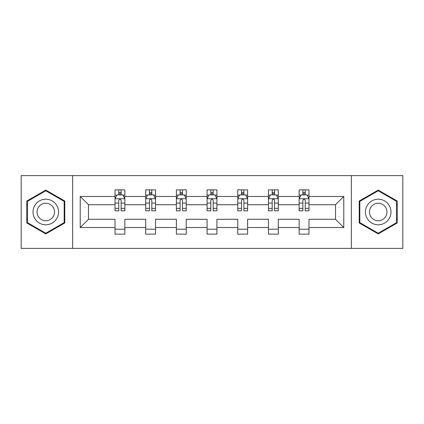 <?xml version="1.0" encoding="UTF-8"?>
<svg xmlns="http://www.w3.org/2000/svg" width="424" height="424" viewBox="0 0 424 424"><rect width="100%" height="100%" fill="white"/><g stroke="black" fill="none" stroke-linecap="round" stroke-linejoin="round"><path stroke-width="0.64" d="M351.364 248.39L402.8 248.39L402.8 175.61L351.364 175.61L351.364 248.39L72.637 248.39L72.637 175.61L21.2 175.61L21.2 248.39L72.637 248.39M308.974 227.54L308.974 219.277L335.527 219.277L343.79 227.54L308.974 227.54L308.974 234.127L299.137 234.127L299.137 227.54L278.287 227.54L278.287 234.127L268.456 234.127L268.456 227.54L247.605 227.54L247.605 234.127L237.769 234.127L237.769 227.54L216.918 227.54L216.918 234.127L207.082 234.127L207.082 227.54L186.231 227.54L186.231 234.127L176.395 234.127L176.395 227.54L155.544 227.54L155.544 234.127L145.713 234.127L145.713 227.54L124.863 227.54L124.863 234.127L115.026 234.127L115.026 227.54L80.21 227.54L80.21 196.46L115.026 196.46L115.026 189.873L124.863 189.873L124.863 196.46L145.713 196.46L145.713 189.873L155.544 189.873L155.544 196.46L176.395 196.46L176.395 189.873L186.231 189.873L186.231 196.46L207.082 196.46L207.082 189.873L216.918 189.873L216.918 196.46L237.769 196.46L237.769 189.873L247.605 189.873L247.605 196.46L268.456 196.46L268.456 189.873L278.287 189.873L278.287 196.46L299.137 196.46L299.137 189.873L308.974 189.873L308.974 196.46L343.79 196.46L343.79 227.54M351.364 175.61L72.637 175.61M299.137 196.46L299.137 204.723L278.287 204.723L278.287 196.46M278.287 227.54L278.287 219.277L299.137 219.277L299.137 227.54M268.456 196.46L268.456 204.723L247.605 204.723L247.605 196.46M247.605 227.54L247.605 219.277L268.456 219.277L268.456 227.54M237.769 196.46L237.769 204.723L216.918 204.723L216.918 196.46M216.918 227.54L216.918 219.277L237.769 219.277L237.769 227.54M207.082 196.46L207.082 204.723L186.231 204.723L186.231 196.46M186.231 227.54L186.231 219.277L207.082 219.277L207.082 227.54M176.395 196.46L176.395 204.723L155.544 204.723L155.544 196.46M155.544 227.54L155.544 219.277L176.395 219.277L176.395 227.54M145.713 196.46L145.713 204.723L124.863 204.723L124.863 196.46M124.863 227.54L124.863 219.277L145.713 219.277L145.713 227.54M115.026 196.46L115.026 204.723L88.473 204.723L88.473 219.277L115.026 219.277L115.026 227.54M80.21 196.46L88.473 204.723M335.527 219.277L335.527 204.723L308.974 204.723L308.974 196.46M302.874 194.791L305.238 194.791M272.192 194.791L274.551 194.791M241.505 194.791L243.864 194.791M210.818 194.791L213.182 194.791M180.136 194.791L182.495 194.791M149.449 194.791L151.808 194.791M118.762 194.791L121.126 194.791M115.026 229.209L124.863 229.209M145.713 229.209L155.544 229.209M176.395 229.209L186.231 229.209M207.082 229.209L216.918 229.209M237.769 229.209L247.605 229.209M268.456 229.209L278.287 229.209M299.137 229.209L308.974 229.209M88.473 219.277L80.21 227.54M343.79 196.46L335.527 204.723M64.771 201.04L45.787 190.084L26.807 201.04L26.807 222.96L45.787 233.916L64.771 222.96L64.771 201.04M359.229 201.04L359.229 222.96L378.213 233.916L397.193 222.96L397.193 201.04L378.213 190.084L359.229 201.04M121.126 192.427L118.762 192.427M116.876 195.125L115.026 195.125L115.026 189.873L118.762 189.873L118.762 194.886M115.026 208.354L115.026 210.818L118.762 210.818L118.762 208.354L115.026 208.354L115.026 204.723M124.863 204.723L124.863 210.818L121.126 210.818L121.126 200.298C120.337 198.782 119.552 198.782 118.762 200.298L118.762 208.354M123.013 195.125L124.863 195.125L124.863 189.873L121.126 189.873L121.126 194.886M124.863 198.819L122.896 194.886L116.992 194.886L115.026 198.819M151.808 192.427L149.449 192.427M147.563 195.125L145.713 195.125L145.713 189.873L149.449 189.873L149.449 194.886M145.713 208.354L145.713 210.818L149.449 210.818L149.449 208.354L145.713 208.354L145.713 204.723M155.544 204.723L155.544 210.818L151.808 210.818L151.808 200.298C151.024 198.782 150.239 198.782 149.449 200.298L149.449 208.354M153.7 195.125L155.544 195.125L155.544 189.873L151.808 189.873L151.808 194.886M155.544 198.819L153.578 194.886L147.679 194.886L145.713 198.819M182.495 192.427L180.136 192.427M178.244 195.125L176.395 195.125L176.395 189.873L180.136 189.873L180.136 194.886M176.395 208.354L176.395 210.818L180.136 210.818L180.136 208.354L176.395 208.354L176.395 204.723M186.231 204.723L186.231 210.818L182.495 210.818L182.495 200.298C181.711 198.782 180.921 198.782 180.136 200.298L180.136 208.354M184.382 195.125L186.231 195.125L186.231 189.873L182.495 189.873L182.495 194.886M186.231 198.819L184.265 194.886L178.366 194.886L176.395 198.819M34.715 205.608A12.784 12.784 0 0 0 39.395 223.072A12.784 12.784 0 0 0 56.858 218.392A12.784 12.784 0 0 0 52.179 200.928A12.784 12.784 0 0 0 34.715 205.608M38.208 207.622A8.756 8.756 0 0 0 41.409 219.579A8.756 8.756 0 0 0 53.366 216.378A8.756 8.756 0 0 0 50.165 204.421A8.756 8.756 0 0 0 38.208 207.622M64.178 201.384L64.178 222.616L45.787 233.237L27.396 222.616L27.396 201.384L45.787 190.763L64.178 201.384M367.142 205.608A12.784 12.784 0 0 0 371.822 223.072A12.784 12.784 0 0 0 389.285 218.392A12.784 12.784 0 0 0 384.605 200.928A12.784 12.784 0 0 0 367.142 205.608M370.634 207.622A8.756 8.756 0 0 0 373.836 219.579A8.756 8.756 0 0 0 385.792 216.378A8.756 8.756 0 0 0 382.591 204.421A8.756 8.756 0 0 0 370.634 207.622M396.604 201.384L396.604 222.616L378.213 233.237L359.822 222.616L359.822 201.384L378.213 190.763L396.604 201.384M213.182 192.427L210.818 192.427M208.931 195.125L207.082 195.125L207.082 189.873L210.818 189.873L210.818 194.886M207.082 208.354L207.082 210.818L210.818 210.818L210.818 208.354L207.082 208.354L207.082 204.723M216.918 204.723L216.918 210.818L213.182 210.818L213.182 200.298C212.392 198.782 211.608 198.782 210.818 200.298L210.818 208.354M215.069 195.125L216.918 195.125L216.918 189.873L213.182 189.873L213.182 194.886M216.918 198.819L214.952 194.886L209.048 194.886L207.082 198.819M243.864 192.427L241.505 192.427M239.618 195.125L237.769 195.125L237.769 189.873L241.505 189.873L241.505 194.886M237.769 208.354L237.769 210.818L241.505 210.818L241.505 208.354L237.769 208.354L237.769 204.723M247.605 204.723L247.605 210.818L243.864 210.818L243.864 200.298C243.079 198.782 242.295 198.782 241.505 200.298L241.505 208.354M245.756 195.125L247.605 195.125L247.605 189.873L243.864 189.873L243.864 194.886M247.605 198.819L245.634 194.886L239.735 194.886L237.769 198.819M274.551 192.427L272.192 192.427M270.3 195.125L268.456 195.125L268.456 189.873L272.192 189.873L272.192 194.886M268.456 208.354L268.456 210.818L272.192 210.818L272.192 208.354L268.456 208.354L268.456 204.723M278.287 204.723L278.287 210.818L274.551 210.818L274.551 200.298C273.766 198.782 272.976 198.782 272.192 200.298L272.192 208.354M276.437 195.125L278.287 195.125L278.287 189.873L274.551 189.873L274.551 194.886M278.287 198.819L276.321 194.886L270.422 194.886L268.456 198.819M305.238 192.427L302.874 192.427M300.987 195.125L299.137 195.125L299.137 189.873L302.874 189.873L302.874 194.886M299.137 208.354L299.137 210.818L302.874 210.818L302.874 208.354L299.137 208.354L299.137 204.723M308.974 204.723L308.974 210.818L305.238 210.818L305.238 200.298C304.448 198.782 303.664 198.782 302.874 200.298L302.874 208.354M307.124 195.125L308.974 195.125L308.974 189.873L305.238 189.873L305.238 194.886M308.974 198.819L307.008 194.886L301.104 194.886L299.137 198.819M124.81 198.724L115.074 198.724M124.863 208.354L121.126 208.354M118.762 203.08L115.026 203.08M124.863 203.08L121.126 203.08M121.126 193.678L118.762 193.678M155.497 198.724L145.761 198.724M155.544 208.354L151.808 208.354M149.449 203.08L145.713 203.08M155.544 203.08L151.808 203.08M151.808 193.678L149.449 193.678M186.184 198.724L176.448 198.724M186.231 208.354L182.495 208.354M180.136 203.08L176.395 203.08M186.231 203.08L182.495 203.08M182.495 193.678L180.136 193.678M216.871 198.724L207.129 198.724M216.918 208.354L213.182 208.354M210.818 203.08L207.082 203.08M216.918 203.08L213.182 203.08M213.182 193.678L210.818 193.678M247.552 198.724L237.816 198.724M247.605 208.354L243.864 208.354M241.505 203.08L237.769 203.08M247.605 203.08L243.864 203.08M243.864 193.678L241.505 193.678M278.239 198.724L268.503 198.724M278.287 208.354L274.551 208.354M272.192 203.08L268.456 203.08M278.287 203.08L274.551 203.08M274.551 193.678L272.192 193.678M308.926 198.724L299.19 198.724M308.974 208.354L305.238 208.354M302.874 203.08L299.137 203.08M308.974 203.08L305.238 203.08M305.238 193.678L302.874 193.678"/></g></svg>
